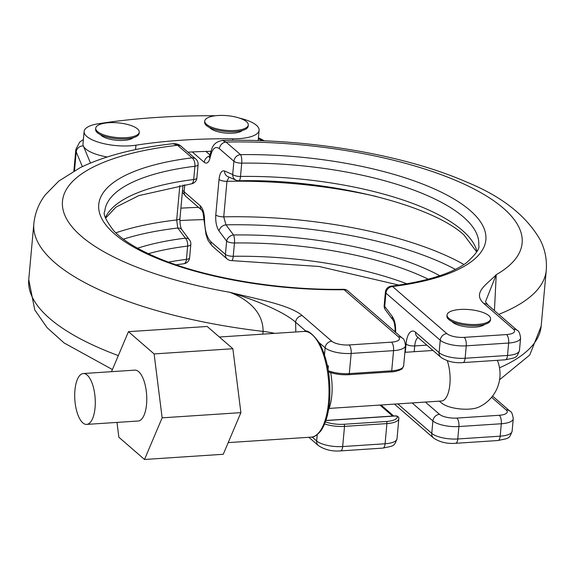 <?xml version="1.0" encoding="UTF-8"?>
<svg xmlns="http://www.w3.org/2000/svg" width="575" height="575" viewBox="0 0 575 575"><rect width="100%" height="100%" fill="white"/><g stroke="black" fill="none" stroke-linecap="round" stroke-linejoin="round"><path stroke-width="0.86" d="M108.855 122.719A21.85 7.367 5.2 0 0 95.716 128.218A21.85 7.367 5.2 0 0 126.105 137.684A21.85 7.367 5.2 0 0 139.243 132.178A21.85 7.367 5.2 0 0 108.855 122.719M95.716 128.218L95.608 129.389A21.85 7.367 5.2 0 0 125.997 138.855A21.85 7.367 5.2 0 0 139.136 133.35L139.243 132.178M235.146 130.489A21.85 7.367 -174.8 0 1 204.757 121.03A21.85 7.367 -174.8 0 1 217.896 115.525A21.85 7.367 -174.8 0 1 248.285 124.991A21.85 7.367 -174.8 0 1 235.146 130.489M248.285 124.991L248.177 126.162A21.85 7.367 -174.8 0 1 235.038 131.661A21.85 7.367 -174.8 0 1 204.65 122.202L204.757 121.03M82.814 422.869A25.494 10.185 86.2 0 1 74.7 394.867A25.494 10.185 86.2 0 1 83.317 373.527A25.494 10.185 86.2 0 1 87.17 375.065A25.494 10.185 86.2 0 1 95.285 403.068A25.494 10.185 86.2 0 1 86.667 424.408A25.494 10.185 86.2 0 1 82.814 422.869M83.317 373.527L134.809 370.135A25.494 10.185 86.2 0 1 138.661 371.666A25.494 10.185 86.2 0 1 146.776 399.675A25.494 10.185 86.2 0 1 138.158 421.008L86.667 424.408M116.991 422.409L118.853 437.216L144.512 459.475L162.143 417.831L154.114 353.927L128.455 331.667L111.521 371.666M128.455 331.667L207.208 326.471L232.868 348.73L240.896 412.634L223.265 454.279L144.512 459.475M262.854 334.147L263.106 331.401C263.156 309.357 243.57 297.498 229.691 292.258C255.961 298.95 289.311 304.606 302.227 315.596A6.62 5.642 130.9 0 0 295.6 322.208C282.641 310.766 252.892 299.252 229.691 292.258A230.776 77.797 5.2 0 1 64.112 213.39A230.776 77.797 5.2 0 1 177.567 145.267L173.061 143.692M306.346 331.523L295.6 322.208L295.809 331.969M168.475 262.114A187.737 63.286 -174.8 0 1 186.429 259.368A6.62 2.235 5.2 0 0 189.613 257.78L190.821 244.483A6.62 2.235 -174.8 0 1 187.644 246.078A187.737 63.286 5.2 0 0 148.3 253.704M105.426 217.616A187.737 63.286 -174.8 0 1 193.696 179.529A6.62 2.235 5.2 0 0 196.88 177.941L198.088 164.644A6.62 6.62 0 0 0 195.831 159.045A6.62 5.642 -49.1 0 0 192.057 157.838L177.567 145.267A6.62 5.642 -49.1 0 1 181.341 146.474L195.831 159.045M215.481 115.747A331.099 111.615 5.2 0 0 98.224 123.769A33.113 11.162 5.2 0 0 84.115 131.474L82.987 143.894A33.113 11.162 5.2 0 0 83.317 145.892A33.113 11.162 5.2 0 0 107.144 156.975M84.115 131.474A33.113 11.162 5.2 0 0 130.158 145.813A33.113 11.162 5.2 0 0 135.959 145.188A264.881 89.29 -174.8 0 1 232.882 138.791A33.113 11.162 5.2 0 0 239.2 138.625A33.113 11.162 5.2 0 0 259.102 130.288A33.113 11.162 5.2 0 0 239.523 118.127M328.469 410.061A34.435 13.75 -93.8 0 0 331.811 395.377A34.435 13.75 -93.8 0 0 330.668 372.622M137.547 248.213A193.207 65.126 -174.8 0 1 185.38 238.151L177.761 228.016A213.052 71.817 5.2 0 0 123.366 239.178M115.791 232.846A218.529 73.665 -174.8 0 1 176.69 219.952L177.761 228.016A6.62 5.175 143.1 0 1 181.923 229.777L189.52 239.912A6.62 5.175 143.1 0 0 185.38 238.151A6.62 3.392 -97.1 0 1 187.644 246.078L186.429 259.368A6.62 3.392 82.9 0 1 183.835 263.745L176.058 264.809M187.91 152.167A264.881 89.29 -174.8 0 1 205.929 151.433L209.932 154.905M209.616 127.535A17.214 5.8 5.2 0 0 232.925 133.184A17.214 5.8 5.2 0 0 242.327 130.511M100.575 134.722A17.214 5.8 5.2 0 0 123.884 140.372A17.214 5.8 5.2 0 0 133.285 137.698M210.853 151.318A264.881 89.29 5.2 0 0 205.929 151.433M498.741 314.367A257.269 86.724 -174.8 0 0 546.25 270.329C547.055 259.541 545.043 249.413 540.22 239.947C526.211 215.431 501.228 195.953 465.268 181.492C402.687 154.28 306.59 138.295 222.41 140.437L226.025 142.068A6.62 5.642 130.9 0 0 219.406 148.681C215.287 145.791 212.254 148.522 210.321 156.874C209.027 162.438 207.007 164.256 204.262 162.337A6.62 5.642 -49.1 0 1 209.717 155.918M201.947 210.335A6.62 5.642 -49.1 0 1 200.308 205.8C202.975 208.574 204.391 213.375 204.556 220.203C204.801 230.453 206.928 237.655 210.932 241.809A6.62 5.642 130.9 0 0 212.649 246.409L212.649 246.409C205.462 237.87 208.078 238.977 206.08 234.938L203.988 219.772A6.62 1.049 -179.8 0 0 204.556 220.203M224.487 170.969L232.688 174.541A6.62 5.944 113.6 0 0 236.102 180.212L227.901 176.64A6.62 5.944 113.5 0 1 224.487 170.969C221.648 170.214 219.822 173.032 219.025 179.422L215.79 214.949C215.395 221.698 216.473 227.032 219.025 230.949A6.62 5.175 -36.9 0 1 225.961 224.839L233.551 234.974A193.207 65.126 -174.8 0 1 439.817 275.72M428.246 279.184A187.737 63.286 5.2 0 0 234.456 242.988A6.62 2.235 -174.8 0 1 226.629 241.09L219.025 230.949M395.557 332.558C395.952 325.809 394.874 320.469 392.323 316.552A6.62 5.175 -36.9 0 0 393.077 320.124L385.48 309.99A6.62 5.175 -36.9 0 1 384.718 306.418L392.323 316.552M405.289 352.295L406.036 344.066A19.866 7.935 86.2 0 1 415.574 332.242L439.106 352.647L440.234 340.235L385.926 293.121A6.62 5.642 -49.1 0 1 392.545 286.515A194.357 65.514 -174.8 0 0 470.098 210.45A194.357 65.514 -174.8 0 0 240.522 154.639L226.025 142.068A230.776 77.797 5.2 0 1 469.423 186.659A230.776 77.797 5.2 0 1 496.232 274.678L485.48 301.774L487.737 304.822A6.62 5.642 130.9 0 0 483.963 303.614C471.493 292.589 488.01 283.64 496.232 274.678L494.435 310.629M451.9 321.468A17.214 5.8 5.2 0 0 475.209 327.118A17.214 5.8 5.2 0 0 484.61 324.444M219.406 148.681L233.896 161.252A6.62 5.642 130.9 0 1 240.522 154.639A6.62 1.847 89.2 0 1 241.723 163.149A6.62 2.235 -174.8 0 1 233.896 161.252L232.688 174.541A6.62 2.235 5.2 0 0 240.508 176.446A187.737 63.286 -174.8 0 1 462.271 230.352A187.737 63.286 -174.8 0 1 476.934 251.426M384.179 305.418L384.179 305.418A6.62 2.235 5.2 0 0 384.718 306.418L385.926 293.121A6.62 2.235 -174.8 0 1 385.387 292.122L384.179 305.418A6.62 6.62 0 0 0 385.48 309.99M497.368 360.324A36.419 36.419 0 0 1 478.68 407.15A20.937 7.058 -174.8 0 1 469.329 409.105A20.937 7.058 -174.8 0 1 442.793 403.887A36.419 36.419 0 0 1 439.329 401.149M447.264 360.676A25.494 10.185 86.2 0 1 449.88 384.294A25.494 10.185 86.2 0 1 441.492 401.005L329.123 408.415M455.4 269.395A213.052 71.817 5.2 0 0 225.961 224.839L223.732 216.847A218.529 73.665 -174.8 0 1 463.982 264.536M376.474 196.506A218.529 73.665 5.2 0 0 226.96 181.319L229.015 177.129M490.561 318.924L490.453 320.095A21.85 7.367 -174.8 0 1 477.322 325.601A21.85 7.367 -174.8 0 1 446.933 316.135L447.034 314.963A21.85 7.367 -174.8 0 1 460.173 309.465A21.85 7.367 -174.8 0 1 490.561 318.924A21.85 7.367 -174.8 0 1 477.43 324.429A21.85 7.367 -174.8 0 1 447.034 314.963M180.902 208.157A264.881 89.29 -174.8 0 1 198.54 207.381M179.889 220.57A264.881 89.29 -174.8 0 1 203.988 219.628M210.162 156.63L209.185 157.406L209.875 155.228A6.62 3.321 10.9 0 0 210.321 156.874M162.143 417.831L240.896 412.634M154.114 353.927L232.868 348.73M304.132 331.423C307.258 329.547 312.347 333.399 319.405 342.995C327.721 359.073 331.099 378.745 329.525 402.011C328.289 414.985 325.299 424.731 320.555 431.243C316.624 435.562 313.468 437.532 311.104 437.144A52.979 21.16 -93.8 0 0 328.533 402.428A52.979 21.16 -93.8 0 0 304.132 331.423L219.362 337.015M118.321 355.602A257.269 86.724 5.2 0 1 28.75 279.572L33.839 223.697A257.269 86.724 -174.8 0 0 263.106 331.401A39.733 13.39 -174.8 0 1 274.685 333.363M312.124 437.022L316.66 440.953L317.228 434.678M325.407 421.899A18.213 6.138 5.2 0 0 344.001 424.264A1.653 0.661 -93.8 0 1 344.511 426.384L342.678 446.559L385.077 443.763L386.918 423.588L344.511 426.384A19.866 6.699 -174.8 0 1 324.616 423.94M308.854 437.295L318.377 445.56A6.62 5.642 130.9 0 1 316.66 440.953A19.866 6.699 5.2 0 0 342.678 446.559A6.62 2.645 86.2 0 1 340.493 450.901L382.9 448.105C393.983 445.647 394.04 446.818 397.023 438.761A19.866 6.699 5.2 0 1 385.077 443.763A6.62 2.645 86.2 0 1 382.9 448.105M397.023 438.761L398.87 418.291A1.653 1.56 -179.3 0 1 398.87 418.406A19.866 6.699 -174.8 0 1 398.856 418.586A19.866 6.699 -174.8 0 1 386.918 423.588A1.653 0.661 -93.8 0 0 386.407 421.468A18.213 6.138 5.2 0 0 397.361 416.717A1.653 1.56 -179.3 0 1 398.87 418.291C398.54 416.523 397.181 415.725 394.809 415.912A1.653 0.661 -93.8 0 0 394.572 416.048M82.369 166.613L76.223 151.893L74.52 170.638M90.469 163.02L83.317 145.892A6.62 6.138 157.3 0 0 76.223 151.893A39.733 13.39 -174.8 0 1 75.828 149.5L73.873 170.998M302.227 315.596L331.761 341.212A13.247 4.463 5.2 0 0 349.104 344.95L391.51 342.154A13.247 4.463 5.2 0 0 398.396 336.821L344.087 289.714A194.357 65.514 -174.8 0 1 114.504 233.903A194.357 65.514 -174.8 0 1 192.057 157.838A6.62 3.392 82.9 0 1 194.911 166.24A187.737 63.286 5.2 0 0 104.772 211.37C102.76 213.778 105.786 220.29 113.843 230.898C123.668 241.191 140.171 250.944 163.35 260.166C210.364 278.846 281.218 290.353 343.433 289.297A6.62 1.847 -90.8 0 1 344.087 289.714A6.62 5.642 -49.1 0 1 347.861 290.914L402.169 338.028A6.62 5.642 -49.1 0 0 398.396 336.821M391.51 342.154A6.62 2.645 86.2 0 1 393.559 350.635L391.719 370.81A1.653 0.661 86.2 0 1 391.173 371.896C394.924 372.104 402.989 369.157 402.299 368.474L403.664 365.808L405.497 345.625A19.866 6.699 -174.8 0 1 393.559 350.635L351.152 353.431L349.312 373.606L391.719 370.81A19.866 6.699 5.2 0 0 403.664 365.808A19.866 6.699 5.2 0 0 403.672 365.628M327.383 365.549A19.866 6.699 5.2 0 0 328.375 365.966L328.081 369.179M328.354 370.782A19.866 6.699 5.2 0 0 349.312 373.606A1.653 0.661 -93.8 0 1 348.773 374.692C341.334 375.058 334.564 374.109 328.469 371.845M349.104 344.95A6.62 2.645 86.2 0 1 351.152 353.431A19.866 6.699 -174.8 0 1 325.134 347.825L319.24 342.707M324.501 354.746L325.134 347.825A6.62 5.642 130.9 0 1 331.761 341.212M105.592 218.148L115.92 207.158L138.783 195.629L191.101 183.907A6.62 3.392 82.9 0 0 193.696 179.529L194.911 166.24A6.62 2.235 5.2 0 0 198.088 164.644M135.959 145.188L135.549 149.622M392.61 416.063L379.931 405.066M348.522 374.591A1.653 0.661 -93.8 0 0 348.773 374.692L391.173 371.896M328.936 371.86A1.653 1.028 -68.3 0 1 328.526 371.867M325.867 420.577L395.054 416.012A1.653 0.561 -174.8 0 1 397.361 416.717M344.001 424.264L386.407 421.468M395.054 416.012A1.653 0.661 -93.8 0 0 394.809 415.912L325.91 420.462M183.008 185.013L179.975 218.342A6.62 2.235 -174.8 0 1 176.69 219.952L179.824 185.509M232.882 138.791L232.746 140.286M262.502 140.767L258.348 138.647M204.262 162.337L192.28 151.944M184.769 184.762L184.137 191.77L200.308 205.8M210.932 241.809L225.422 254.38L226.629 241.09A6.62 5.175 -36.9 0 1 233.551 234.974A6.62 1.847 -90.8 0 1 234.456 242.988L233.242 256.285A187.737 63.286 -174.8 0 1 406.884 283.813M212.649 246.409L227.139 258.987A6.62 5.642 130.9 0 1 225.422 254.38A6.62 2.235 5.2 0 0 233.242 256.285A6.62 1.847 89.2 0 1 231.567 260.604L319.161 266.484L398.942 285.092M397.778 403.887L431.76 433.363L432.889 420.95L412.131 402.938M182.541 190.153A39.733 13.39 5.2 0 0 184.137 191.77A6.62 5.642 -49.1 0 0 185.854 196.37L182.354 192.201M499.503 367.813A257.269 86.724 5.2 0 0 541.161 326.205L529.747 355.005L499.567 379.766M236.102 180.212A6.62 6.62 0 0 0 238.833 180.766A6.62 1.847 89.2 0 0 240.508 176.446L241.723 163.149A187.737 63.286 5.2 0 1 478.702 245.403C480.132 248.263 476.057 254.071 466.469 262.818C451.389 273.729 426.283 281.513 391.165 286.156A6.62 3.392 -97.1 0 1 392.545 286.515L446.854 333.622A13.247 4.463 5.2 0 0 464.198 337.36L506.604 334.564A13.247 4.463 5.2 0 0 513.497 329.231L483.963 303.614M456.859 418.075A6.62 2.645 86.2 0 1 458.908 426.549L457.772 438.969L500.178 436.173L501.307 423.753L458.908 426.549A19.866 6.699 -174.8 0 1 432.889 420.95A6.62 5.642 130.9 0 1 439.508 414.338A13.247 4.463 5.2 0 0 456.859 418.075L499.258 415.279A13.247 4.463 5.2 0 0 506.151 409.946L491.589 397.311M433.478 437.97A6.62 5.642 130.9 0 1 431.76 433.363A19.866 6.699 5.2 0 0 457.772 438.969A6.62 2.645 86.2 0 1 455.594 443.311C447.149 443.957 439.774 442.182 433.478 437.97L394.443 404.11M455.594 443.311L498 440.515A6.62 2.645 86.2 0 0 500.178 436.173A19.866 6.699 5.2 0 0 512.124 431.171L513.252 418.751A19.866 6.699 -174.8 0 1 501.307 423.753A6.62 2.645 86.2 0 0 499.258 415.279M439.106 352.647A19.866 6.699 5.2 0 0 465.118 358.254L507.524 355.458L508.652 343.038L466.253 345.834L465.118 358.254A6.62 2.645 86.2 0 1 462.94 362.595C454.494 363.242 447.12 361.467 440.824 357.255A6.62 5.642 130.9 0 1 439.106 352.647M464.198 337.36A6.62 2.645 -93.8 0 1 466.253 345.834A19.866 6.699 -174.8 0 1 440.234 340.235A6.62 5.642 -49.1 0 1 446.854 333.622M462.94 362.595L505.346 359.799A6.62 2.645 86.2 0 0 507.524 355.458A19.866 6.699 5.2 0 0 519.469 350.455L520.598 338.035A19.866 6.699 -174.8 0 1 508.652 343.038A6.62 2.645 -93.8 0 0 506.604 334.564M487.737 304.822L517.27 330.438A6.62 5.642 130.9 0 0 513.497 329.231M425.363 402.069L439.508 414.338M426.851 345.129L414.712 345.934L414.187 351.706M418.104 337.547A13.247 5.29 -93.8 0 0 414.712 345.934A6.62 2.235 5.2 0 1 406.036 344.066M415.574 332.242A6.62 5.642 130.9 0 0 417.292 336.842L440.824 357.255M506.151 409.946A6.62 5.642 -49.1 0 1 509.924 411.154C511.506 411.563 512.62 414.101 513.252 418.751M219.025 179.422A6.62 2.235 5.2 0 0 226.96 181.319L223.732 216.847A6.62 2.235 5.2 0 1 215.79 214.949M28.75 279.572L34.78 309.954L47.092 327.678L64.112 342.959L112.42 369.545M33.839 223.697C34.996 212.937 38.798 203.342 45.252 194.896L58.844 181.039L80.062 167.735C104.549 155.875 135.549 147.861 173.068 143.7C176.669 143.57 179.429 144.498 181.341 146.474M318.377 445.56C324.674 449.772 332.048 451.548 340.493 450.901M405.497 345.625C404.865 340.975 403.751 338.445 402.169 338.028M183.835 263.745A6.62 6.62 0 0 0 189.613 257.78M347.861 290.914A6.62 6.62 0 0 0 343.433 289.297M83.382 139.524L79.702 142.083L75.828 149.5M381.038 404.994L393.717 415.984M191.101 183.907A6.62 6.62 0 0 0 196.88 177.941M179.975 218.342C179.803 223.747 180.449 227.556 181.923 229.777M190.821 244.483A6.62 6.62 0 0 0 189.52 239.912M259.102 130.288L258.168 140.616M546.25 270.329L541.161 326.205M517.27 330.438C518.801 330.74 519.908 333.27 520.598 338.035M476.675 251.915L463.989 234.952C430.977 204.341 327.333 178.667 238.833 180.766M391.165 286.156A6.62 6.62 0 0 0 385.387 292.122M498 440.515C509.083 438.057 509.141 439.228 512.124 431.171M264.493 140.846L258.427 137.756M201.954 210.342L185.854 196.37M404.886 352.317L432.997 350.463M492.559 396.089L509.924 411.154M505.346 359.799C516.429 357.341 516.487 358.512 519.469 350.455M395.025 331.559L395.104 328.684C394.608 323.761 393.933 320.908 393.077 320.124M202.026 210.4L203.09 212.987L203.988 219.772M227.139 258.987A6.62 6.62 0 0 0 231.567 260.604M209.875 155.228L211.88 148.623C213.476 144.102 216.983 141.371 222.41 140.437M311.104 437.144L228.203 442.613"/></g></svg>

